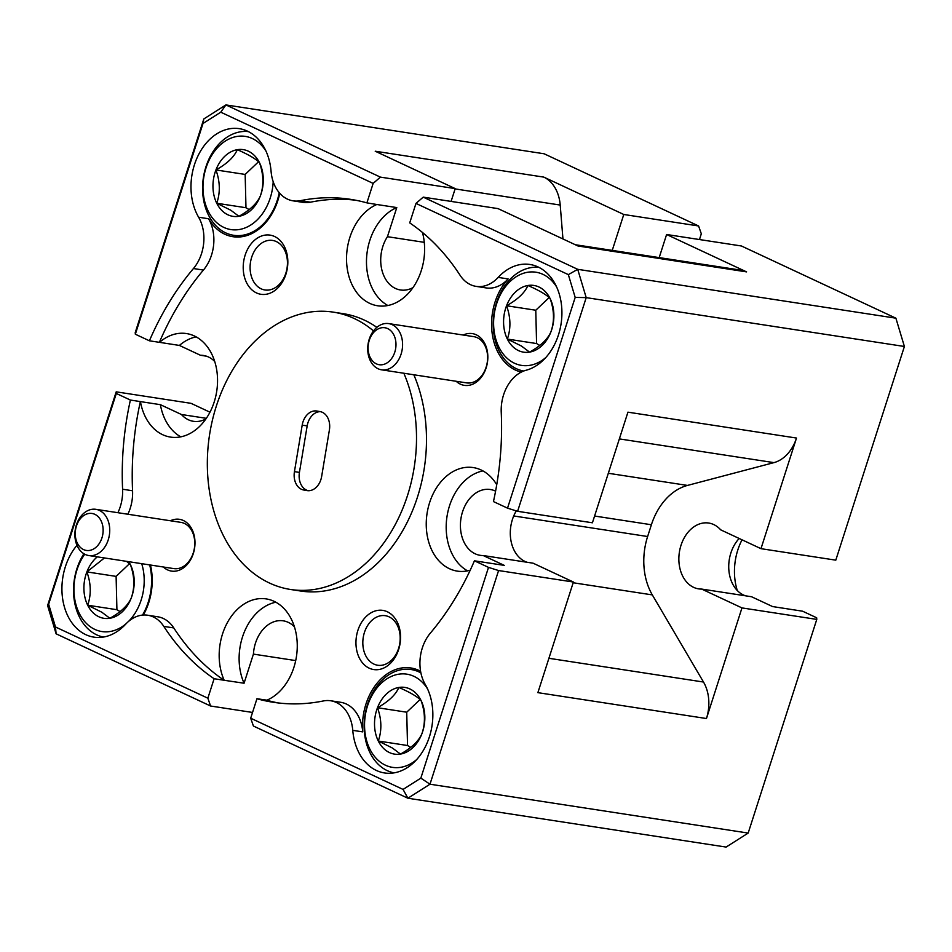 <?xml version="1.0" encoding="UTF-8"?>
<svg xmlns="http://www.w3.org/2000/svg" width="952" height="952" viewBox="0 0 952 952"><rect width="100%" height="100%" fill="white"/><g stroke="black" fill="none" stroke-linecap="round" stroke-linejoin="round"><path stroke-width="1.43" d="M102.007 523.076A18.707 13.816 -81.3 0 0 83.693 515.603A18.707 13.816 -81.3 0 0 76.374 540.831A18.707 13.816 -81.3 0 0 94.688 548.304A18.707 13.816 -81.3 0 0 102.007 523.076M76.291 543.533A23.383 17.267 98.7 0 1 78.814 519.435A23.383 17.267 98.7 0 1 95.854 509.32A23.383 17.267 98.7 0 1 108.326 521.327A23.383 17.267 98.7 0 1 105.803 545.437A23.383 17.267 98.7 0 1 88.762 555.54A23.383 17.267 98.7 0 1 76.291 543.533M95.854 509.32L180.892 522.374A23.383 17.267 98.7 0 1 184.414 523.445A23.383 17.267 98.7 0 1 193.363 534.393A23.383 17.267 98.7 0 1 190.84 558.491A23.383 17.267 98.7 0 1 173.788 568.606L88.762 555.54M394.854 337.353A18.707 13.816 -81.3 0 0 376.54 329.88A18.707 13.816 -81.3 0 0 369.221 355.108A18.707 13.816 -81.3 0 0 387.535 362.581A18.707 13.816 -81.3 0 0 394.854 337.353M369.126 357.809A23.383 17.267 98.7 0 1 371.649 333.712A23.383 17.267 98.7 0 1 388.702 323.597A23.383 17.267 98.7 0 1 401.173 335.616A23.383 17.267 98.7 0 1 398.65 359.713A23.383 17.267 98.7 0 1 381.609 369.828A23.383 17.267 98.7 0 1 369.126 357.809M388.702 323.597L473.739 336.651A23.383 17.267 98.7 0 1 477.261 337.722A23.383 17.267 98.7 0 1 486.21 348.67A23.383 17.267 98.7 0 1 483.687 372.767A23.383 17.267 98.7 0 1 466.635 382.882L381.609 369.828M266.001 151.142A47.148 34.807 -81.3 0 0 254.708 139.789A47.148 34.807 -81.3 0 0 207.131 164.755A47.148 34.807 -81.3 0 0 221.542 226.195A47.148 34.807 -81.3 0 0 273.188 181.701M279.257 192.709A52.384 38.675 98.7 0 1 233.668 235.299A52.384 38.675 98.7 0 1 223.185 231.538A52.384 38.675 98.7 0 1 204.704 171.122A52.384 38.675 98.7 0 1 248.365 131.602M226.243 213.926A33.748 24.919 -81.3 0 0 238.928 216.306A33.748 24.919 -81.3 0 0 260.312 196.052A33.748 24.919 -81.3 0 0 259.503 162.732A33.748 24.919 -81.3 0 0 237.31 149.678A33.748 24.919 -81.3 0 0 215.937 169.944A33.748 24.919 -81.3 0 0 216.747 203.252A33.748 24.919 -81.3 0 0 226.243 213.926M230.848 210.249L238.928 216.306C249.924 210.214 257.04 203.466 260.312 196.052C263.966 185.64 263.692 174.537 259.503 162.732C256.029 158.984 248.627 154.629 237.31 149.678C234.168 156.973 227.052 163.732 215.937 169.944C220.126 181.546 220.4 192.661 216.747 203.252L230.848 210.249M427.567 688.915A47.148 34.807 -81.3 0 0 416.262 677.562A47.148 34.807 -81.3 0 0 368.698 702.528A47.148 34.807 -81.3 0 0 383.097 763.968A47.148 34.807 -81.3 0 0 416.726 759.517M394.033 772.869A52.384 38.675 98.7 0 1 384.739 769.311A52.384 38.675 98.7 0 1 366.46 708.098A52.384 38.675 98.7 0 1 411.121 669.53A52.384 38.675 98.7 0 1 420.891 672.897M387.809 751.699A33.748 24.919 -81.3 0 0 400.483 754.079A33.748 24.919 -81.3 0 0 421.867 733.825A33.748 24.919 -81.3 0 0 421.058 700.505A33.748 24.919 -81.3 0 0 398.864 687.451A33.748 24.919 -81.3 0 0 377.492 707.717A33.748 24.919 -81.3 0 0 378.301 741.025A33.748 24.919 -81.3 0 0 387.809 751.699M392.414 748.022L400.483 754.079C411.478 747.986 418.606 741.239 421.867 733.825C425.52 723.413 425.247 712.31 421.058 700.505C417.583 696.757 410.181 692.401 398.864 687.451C395.734 694.746 388.606 701.505 377.492 707.717C381.681 719.331 381.954 730.434 378.301 741.025L392.414 748.022M84.74 554.231A47.148 34.807 -81.3 0 0 92.487 628.165A47.148 34.807 -81.3 0 0 126.199 623.619M128.675 621.299A47.148 34.807 -81.3 0 0 141.717 563.679M149.69 564.905A52.384 38.675 98.7 0 1 142.514 615.099M103.423 637.055A52.384 38.675 98.7 0 1 94.129 633.496A52.384 38.675 98.7 0 1 83.907 553.755M97.294 556.861A33.748 24.919 -81.3 0 0 86.882 571.902A33.748 24.919 -81.3 0 0 87.691 605.222A33.748 24.919 -81.3 0 0 97.187 615.884A33.748 24.919 -81.3 0 0 109.873 618.276A33.748 24.919 -81.3 0 0 131.245 598.011A33.748 24.919 -81.3 0 0 130.436 564.691A33.748 24.919 -81.3 0 0 128.734 561.68M104.458 557.955L86.882 571.902C91.071 583.516 91.344 594.619 87.691 605.222L101.793 612.207L109.873 618.276C120.868 612.184 127.984 605.424 131.245 598.011C134.91 587.598 134.637 576.495 130.436 564.691L126.533 561.347M301.427 489.28A16.458 12.162 -81.3 0 0 303.7 490.006L306.96 490.589A16.458 12.162 -81.3 0 0 307.175 490.613A16.458 12.162 -81.3 0 0 321.645 476.476L329.392 429.983A16.458 12.162 -81.3 0 0 320.134 411.609L316.873 411.026A16.458 12.162 -81.3 0 0 316.659 411.002A16.458 12.162 -81.3 0 0 302.189 425.139L294.442 471.633A16.458 12.162 -81.3 0 0 301.427 489.28M308.448 490.72A16.458 12.162 98.7 0 1 306.413 490.042A16.458 12.162 98.7 0 1 299.428 472.406L307.175 425.901A16.458 12.162 98.7 0 1 320.384 411.657M76.969 545.317A53.871 39.782 -81.3 0 0 85.787 634.663A53.871 39.782 -81.3 0 0 93.903 637.138A53.871 39.782 -81.3 0 0 125.652 624.214A37.414 27.632 -81.3 0 1 147.691 615.23L157.663 616.765A37.414 27.632 98.7 0 1 163.304 618.479A37.414 27.632 98.7 0 1 173.776 627.927A254.422 187.877 -81.3 0 0 224.089 680.263L244.069 683.227L253.422 654.107L295.703 660.593M521.327 372.089A53.871 39.782 98.7 0 1 515.425 370.042A53.871 39.782 98.7 0 1 491.779 329.737A53.871 39.782 98.7 0 1 508.166 278.936A37.414 27.632 98.7 0 1 486.115 287.92L476.143 286.385A37.414 27.632 -81.3 0 0 498.182 277.401L508.166 278.936M517.602 511.307L592.418 522.791L627.939 412.168L796.503 438.051L760.981 548.673L835.797 560.157L904.4 346.48L586.206 297.631L517.602 511.307L507.523 508.154L493.445 501.573A254.422 187.877 -81.3 0 0 501.24 412.383A37.414 27.632 -81.3 0 1 526.075 370.257A53.871 39.782 -81.3 0 0 561.442 321.098A53.871 39.782 -81.3 0 0 538.058 266.953A53.871 39.782 -81.3 0 0 529.931 264.477A53.871 39.782 -81.3 0 0 498.182 277.401M279.757 193.28A53.871 39.782 98.7 0 1 232.942 236.703A53.871 39.782 98.7 0 1 224.815 234.228A53.871 39.782 98.7 0 1 208.583 218.758A37.414 27.632 98.7 0 1 203.419 270.07A254.422 187.877 -81.3 0 0 159.377 342.327L179.404 345.433A52.384 38.675 -81.3 0 1 196.148 336.877M355.501 200.194A254.422 187.877 -81.3 0 0 310.459 202.193A37.414 27.632 98.7 0 1 303.105 202.383L293.121 200.848A37.414 27.632 -81.3 0 1 287.48 199.135A37.414 27.632 -81.3 0 1 271.07 171.265A53.871 39.782 -81.3 0 0 247.437 131.15A53.871 39.782 -81.3 0 0 239.321 128.663A53.871 39.782 -81.3 0 0 197.421 157.068A53.871 39.782 -81.3 0 0 198.611 217.223L208.583 218.758M352.764 730.351A37.414 27.632 -81.3 0 0 330.713 700.767L340.685 702.29A37.414 27.632 98.7 0 1 362.736 731.874L352.764 730.351A53.871 39.782 -81.3 0 0 376.397 770.466A53.871 39.782 -81.3 0 0 384.525 772.953A53.871 39.782 -81.3 0 0 426.413 744.547A53.871 39.782 -81.3 0 0 425.223 684.393A37.414 27.632 -81.3 0 1 430.387 633.08A254.422 187.877 -81.3 0 0 474.429 560.811L504.274 565.381L483.223 555.54L533.096 563.191L573.402 582.029L498.586 570.545L429.983 784.21L748.177 833.071L816.78 619.395L816.661 617.777L802.596 611.196L772.596 606.567L751.544 596.737L701.672 589.074L741.965 607.912L816.78 619.395M362.736 731.874A53.871 39.782 98.7 0 1 410.847 667.971A53.871 39.782 98.7 0 1 418.975 670.446A53.871 39.782 98.7 0 1 420.582 671.267M373.493 330.915A140.301 103.613 -81.3 0 0 354.37 318.587A140.301 103.613 -81.3 0 0 333.212 312.125A140.301 103.613 -81.3 0 0 212.355 420.439A140.301 103.613 -81.3 0 0 269.464 583.029A140.301 103.613 -81.3 0 0 290.622 589.49L300.606 591.013A140.301 103.613 -81.3 0 0 405.838 524.957A140.301 103.613 -81.3 0 0 413.822 374.767M376.861 327.357A140.301 103.613 -81.3 0 0 364.342 320.11A140.301 103.613 -81.3 0 0 343.184 313.66L333.212 312.125M290.622 589.49A140.301 103.613 -81.3 0 0 395.865 523.422A140.301 103.613 -81.3 0 0 403.85 373.243M173.776 627.927L163.792 626.392A37.414 27.632 -81.3 0 0 153.331 616.956A37.414 27.632 -81.3 0 0 147.691 615.23M496.742 484.747A52.384 38.675 -81.3 0 0 481.141 469.99A52.384 38.675 -81.3 0 0 473.239 467.575A52.384 38.675 -81.3 0 0 428.114 508.011A52.384 38.675 -81.3 0 0 449.439 568.713A52.384 38.675 -81.3 0 0 457.341 571.129A52.384 38.675 -81.3 0 0 470.217 570.212M482.938 470.907A52.384 38.675 -81.3 0 0 447 516.543A52.384 38.675 -81.3 0 0 467.587 570.867M451.093 201.407L455.211 188.603L375.231 151.225L543.794 177.108L623.774 214.486L698.589 225.969L544.104 153.772L225.91 104.922L380.395 177.12L373.148 183.403L366.901 202.871L376.837 204.501A52.384 38.675 -81.3 0 0 346.707 253.791A52.384 38.675 -81.3 0 0 369.721 303.367A52.384 38.675 -81.3 0 0 377.623 305.77A52.384 38.675 -81.3 0 0 414.905 284.648A52.384 38.675 -81.3 0 0 422.462 232.455M252.542 712.453L210.582 706.015L56.108 633.818L47.6 605.52L116.204 391.843L116.311 393.462L130.388 400.042L140.432 401.601A52.384 38.675 -81.3 0 0 162.649 434.695A52.384 38.675 -81.3 0 0 170.551 437.099A52.384 38.675 -81.3 0 0 215.676 396.663A52.384 38.675 -81.3 0 0 194.351 335.961A52.384 38.675 -81.3 0 0 186.449 333.557A52.384 38.675 -81.3 0 0 159.46 342.363M495.587 491.161A33.296 24.585 -81.3 0 0 495.314 491.03A33.296 24.585 -81.3 0 0 490.292 489.507A33.296 24.585 -81.3 0 0 461.601 515.21A33.296 24.585 -81.3 0 0 475.155 553.79A33.296 24.585 -81.3 0 0 480.177 555.325A33.296 24.585 -81.3 0 0 483.223 555.54M527.087 562.275A33.296 24.585 98.7 0 1 525.028 561.454A33.296 24.585 98.7 0 1 516.282 510.891M376.837 204.501L396.782 207.572L387.44 236.691A33.296 24.585 -81.3 0 0 395.449 288.444A33.296 24.585 -81.3 0 0 400.471 289.979A33.296 24.585 -81.3 0 0 412.966 287.623M214.712 361.474A33.296 24.585 -81.3 0 0 208.524 357.012A33.296 24.585 -81.3 0 0 203.502 355.477A33.296 24.585 -81.3 0 0 200.455 355.263L206.465 356.191M140.432 401.601L160.388 404.671L181.439 414.501A33.296 24.585 -81.3 0 0 188.377 419.772A33.296 24.585 -81.3 0 0 193.399 421.308A33.296 24.585 -81.3 0 0 205.894 418.94M389.082 616.848A25.073 18.516 -81.3 0 0 385.31 615.694A25.073 18.516 -81.3 0 0 363.712 635.043A25.073 18.516 -81.3 0 0 373.922 664.091A25.073 18.516 -81.3 0 0 377.694 665.246A25.073 18.516 -81.3 0 0 399.293 645.896A25.073 18.516 -81.3 0 0 389.082 616.848M387.321 611.767A29.928 22.098 -81.3 0 0 357.869 630.438A29.928 22.098 -81.3 0 0 369.197 668.173A29.928 22.098 -81.3 0 0 398.65 649.502A29.928 22.098 -81.3 0 0 387.321 611.767M276.354 241.582A25.073 18.516 -81.3 0 0 272.57 240.428A25.073 18.516 -81.3 0 0 250.983 259.777A25.073 18.516 -81.3 0 0 261.181 288.837A25.073 18.516 -81.3 0 0 264.965 289.979A25.073 18.516 -81.3 0 0 286.552 270.63A25.073 18.516 -81.3 0 0 276.354 241.582M274.581 236.501A29.928 22.098 -81.3 0 0 245.128 255.184A29.928 22.098 -81.3 0 0 256.469 292.918A29.928 22.098 -81.3 0 0 285.921 274.236A29.928 22.098 -81.3 0 0 274.581 236.501M456.163 381.264A26.192 19.337 -81.3 0 0 460.387 384.156A26.192 19.337 -81.3 0 0 486.163 367.817A26.192 19.337 -81.3 0 0 476.238 334.795A26.192 19.337 -81.3 0 0 463.255 335.044M163.316 566.987A26.192 19.337 -81.3 0 0 167.54 569.879A26.192 19.337 -81.3 0 0 193.315 553.54A26.192 19.337 -81.3 0 0 183.391 520.518A26.192 19.337 -81.3 0 0 170.408 520.768M737.288 590.526A52.384 38.675 98.7 0 1 742.036 539.808M745.535 595.809A33.296 24.585 98.7 0 1 743.476 594.988A33.296 24.585 98.7 0 1 728.851 569.927A33.296 24.585 98.7 0 1 739.18 538.475M760.981 548.673L720.688 529.836A33.296 24.585 -81.3 0 0 713.75 524.576A33.296 24.585 -81.3 0 0 708.728 523.041A33.296 24.585 -81.3 0 0 680.049 548.745A33.296 24.585 -81.3 0 0 693.603 587.336A33.296 24.585 -81.3 0 0 698.625 588.871A33.296 24.585 -81.3 0 0 701.672 589.074M556.622 286.957A47.148 34.807 -81.3 0 0 545.317 275.604A47.148 34.807 -81.3 0 0 497.753 300.57A47.148 34.807 -81.3 0 0 512.152 362.01A47.148 34.807 -81.3 0 0 545.782 357.547M523.719 371.018A52.384 38.675 98.7 0 1 513.794 367.341A52.384 38.675 98.7 0 1 495.314 306.925A52.384 38.675 98.7 0 1 538.975 267.405M516.865 349.741A33.748 24.919 -81.3 0 0 529.538 352.121A33.748 24.919 -81.3 0 0 550.922 331.855A33.748 24.919 -81.3 0 0 550.113 298.547A33.748 24.919 -81.3 0 0 527.92 285.493A33.748 24.919 -81.3 0 0 506.547 305.747A33.748 24.919 -81.3 0 0 507.356 339.067A33.748 24.919 -81.3 0 0 516.865 349.741M521.47 346.052L529.538 352.121C540.534 346.028 547.662 339.269 550.922 331.855C554.576 321.455 554.302 310.34 550.113 298.547C546.638 294.799 539.237 290.443 527.92 285.493C524.79 292.788 517.662 299.535 506.547 305.747C510.736 317.361 511.01 328.464 507.356 339.067L521.47 346.052M549.125 297.583L535.774 310.233L536.583 343.553L539.772 345.433M535.774 310.233L506.547 305.747M536.583 343.553L507.356 339.067M568.344 274.628L577.709 269.321L895.891 318.182L741.418 245.985L666.602 234.501L746.582 271.879L578.007 245.997L498.039 208.619L423.223 197.135L577.709 269.321L586.206 297.631L575.187 297.405L568.344 274.628L415.976 203.419L423.223 197.135M135.22 332.605L203.823 118.929L225.91 104.922L220.769 112.193L203.002 123.474L135.339 334.223L135.22 332.605M741.965 607.912L706.455 718.534L537.88 692.651L573.402 582.029M455.211 188.603L380.395 177.12M748.177 833.071L726.09 847.078L407.896 798.228L253.41 726.031L250.685 718.213L256.945 698.744A254.422 187.877 -81.3 0 0 273.307 702.278A254.422 187.877 -81.3 0 0 323.347 700.958A37.414 27.632 -81.3 0 1 330.713 700.767M209.964 412.192L191.019 403.327L116.204 391.843M904.4 346.48L895.891 318.182M420.832 778.141L429.983 784.21L407.896 798.228L403.065 789.422L420.832 778.141L488.507 567.392L498.586 570.545M548.911 658.296L703.504 682.037L652.322 594.905L573.163 582.755M608.316 473.275L687.475 485.425L773.952 462.624L619.347 438.896M513.711 515.96L647.622 536.523L651.394 524.754L594.583 516.032M687.475 485.425A59.869 44.208 -81.3 0 0 651.394 524.754M647.622 536.523A59.869 44.208 -81.3 0 0 652.322 594.905M562.953 238.952L560.216 205.061L455.104 188.912M575.282 244.724L740.942 270.154A37.414 27.632 98.7 0 1 746.582 271.879M543.794 177.108A37.414 27.632 98.7 0 1 560.216 205.061M796.503 438.051A37.414 27.632 98.7 0 1 773.952 462.624M703.504 682.037A37.414 27.632 98.7 0 1 706.455 718.534M659.189 257.599L666.602 234.501M699.458 239.547L701.315 233.787L698.589 225.969M623.774 214.486L612.243 250.4M224.125 680.156A52.384 38.675 -81.3 0 1 226.731 623.834A52.384 38.675 -81.3 0 1 266.167 598.903A52.384 38.675 -81.3 0 1 297.262 645.349A52.384 38.675 -81.3 0 1 266.953 700.172L256.945 698.744M163.792 626.392A254.422 187.877 -81.3 0 0 214.117 678.728L207.857 698.197L210.582 706.015M214.117 678.728L224.089 680.263M474.429 560.811L488.507 567.392M424.271 242.344L387.44 236.691M476.143 286.385A37.414 27.632 -81.3 0 1 460.042 275.223A254.422 187.877 -81.3 0 0 409.717 222.887L415.976 203.419M206.322 418.321L181.439 414.501M200.455 355.263L179.404 345.433M203.419 270.07L193.446 268.535A254.422 187.877 -81.3 0 0 149.404 340.804L159.377 342.327M149.404 340.804L135.339 334.223M294.43 626.832A33.296 24.585 -81.3 0 0 283.22 620.823A33.296 24.585 -81.3 0 0 253.422 654.107M160.388 404.671A52.384 38.675 -81.3 0 0 180.797 436.837M396.782 207.572A52.384 38.675 -81.3 0 0 366.758 255.529A52.384 38.675 -81.3 0 0 387.869 305.509M275.866 602.223A52.384 38.675 -81.3 0 0 244.069 683.227M140.361 401.565A254.422 187.877 -81.3 0 0 132.566 490.768A37.414 27.632 98.7 0 1 127.877 514.235M117.905 512.7A37.414 27.632 -81.3 0 0 122.594 489.233L132.566 490.768M193.446 268.535A37.414 27.632 -81.3 0 0 198.611 217.223M293.121 200.848A37.414 27.632 -81.3 0 0 300.487 200.658L310.459 202.193M266.917 700.279A254.422 187.877 -81.3 0 0 278.305 702.957M150.452 565.012A53.871 39.782 98.7 0 1 143.347 615.028M203.823 118.929L203.002 123.474M47.6 605.52L48.647 604.211L55.49 626.987L207.857 698.197M55.49 626.987L56.108 633.818M130.388 400.042A254.422 187.877 -81.3 0 0 122.594 489.233M116.311 393.462L48.647 604.211M366.901 202.871A254.422 187.877 -81.3 0 0 350.526 199.337A254.422 187.877 -81.3 0 0 300.487 200.658M373.148 183.403L220.769 112.193M507.523 508.154L575.187 297.405M250.685 718.213L403.065 789.422M129.46 563.727L116.108 576.388L116.917 609.708L120.095 611.577M116.108 576.388L86.882 571.902M116.917 609.708L87.691 605.222M420.07 699.542L406.718 712.203L407.527 745.511L410.717 747.391M406.718 712.203L377.492 707.717M407.527 745.511L378.301 741.025M258.516 161.769L245.164 174.43L245.973 207.738L249.162 209.618M245.164 174.43L215.937 169.944M245.973 207.738L216.747 203.252M308.377 490.72L303.7 490.006M299.428 472.406L294.442 471.633M307.175 425.901L302.189 425.139M233.668 235.299L242.367 236.643M411.121 669.53L419.82 670.862"/></g></svg>
